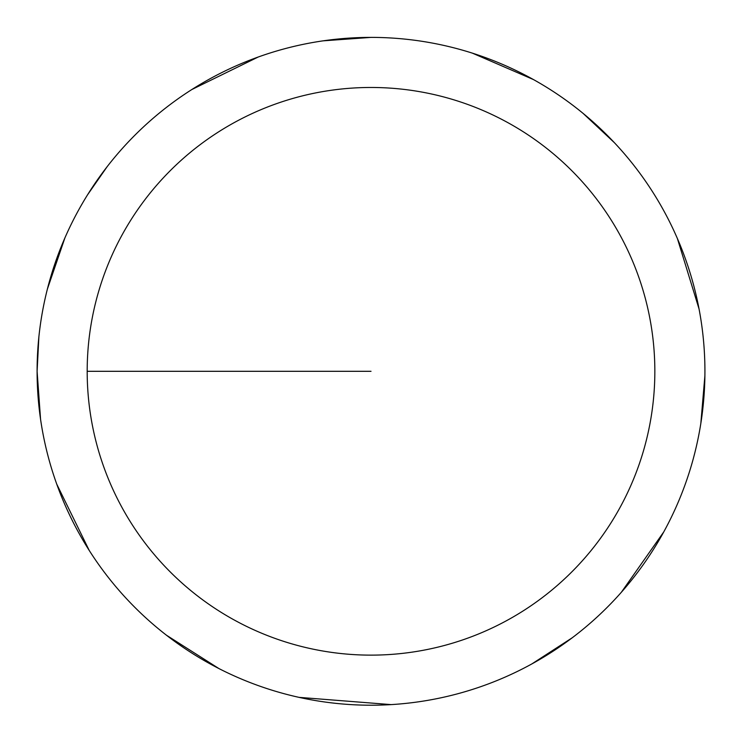 <?xml version="1.0" encoding="UTF-8"?>
<svg xmlns="http://www.w3.org/2000/svg" width="742" height="742" viewBox="0 0 742 742"><rect width="100%" height="100%" fill="white"/><g stroke="black" fill="none" stroke-linecap="round" stroke-linejoin="round"><path stroke-width="1.11" d="M87.185 371.306A283.824 283.824 0 0 1 512.926 125.5A283.824 283.824 0 0 1 512.926 617.103A283.824 283.824 0 0 1 87.185 371.306L371.019 371.306M38.872 336.979L37.1 371.306A333.919 333.919 0 0 1 537.969 82.121A333.919 333.919 0 0 1 537.969 660.482A333.919 333.919 0 0 1 37.1 371.306L40.56 419.239M56.763 484.183L89.207 550.425M166.356 635.152L218.936 668.579M298.998 697.359L391.136 704.612M531.875 663.914L572.221 637.786M621.323 592.311L663.738 531.958M700.819 423.543L704.9 375.656M699.057 308.969L677.372 238.47M614.432 142.724L583.138 113.424M533.489 79.579L472.45 53.174M371.019 37.388L323.076 40.847M258.133 57.051L191.89 89.504M107.173 166.644L87.528 194.849M64.906 237.894L47.377 289.102"/></g></svg>
